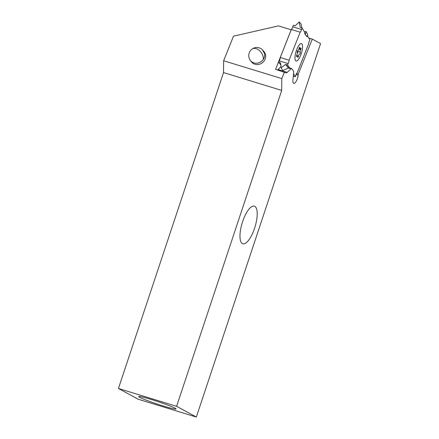 <?xml version="1.0" encoding="UTF-8"?>
<svg xmlns="http://www.w3.org/2000/svg" width="439" height="439" viewBox="0 0 439 439"><rect width="100%" height="100%" fill="white"/><g stroke="black" fill="none" stroke-linecap="round" stroke-linejoin="round"><path stroke-width="0.66" d="M305.467 34.686L305.999 31.367L307.503 34.176L307.86 36.887M304.512 32.014L305.999 31.367M306.159 35.707L307.201 36.031L306.713 36.53L304.545 33.315L304.666 32.272L302.131 27.964L301.609 29.539A3.638 1.119 -72.8 0 1 300.172 32.19L289.098 60.22A3.638 1.119 107.2 0 1 288.154 63.6L287.507 64.988L290.311 68.605L290.892 68.243M307.201 36.031L310.005 39.647L309.358 41.041A3.638 1.119 107.2 0 0 308.408 44.416L297.335 72.446A3.638 1.119 -72.8 0 0 295.902 75.102L295.376 76.671L293.543 73.56M300.704 55.215A9.104 2.804 107.2 0 0 302.01 44.081A9.104 2.804 107.2 0 0 300.896 43.62A9.104 2.804 107.2 0 0 296.802 49.42A9.104 2.804 107.2 0 0 295.612 60.708A9.104 2.804 107.2 0 0 300.704 55.215M280.828 65.027L278.683 62.261L279.33 60.867A3.638 1.119 107.2 0 0 280.274 57.487L289.098 60.22M301.944 27.904L301.061 24.03L299.266 21.95L295.167 25.802L293.312 25.232L292.786 26.806A3.638 1.119 -72.8 0 1 291.348 29.462L280.274 57.487M293.279 76.326L295.376 76.671M293.521 76.101L293.334 75.788M290.311 68.605L288.999 68.199L285.652 64.412L288.999 68.199L288.45 68.034L282.683 70.542L281.179 67.727L285.646 64.418L288.45 68.034M285.646 64.418L287.507 64.988M278.683 62.261L280.537 62.837L281.179 67.727M291.348 29.462L300.172 32.19M299.266 21.95L300.276 27.388L302.131 27.964M254.785 206.325A19.678 6.706 107 0 0 254.357 206.143A19.678 6.706 107 0 0 242.377 222.343A19.678 6.706 107 0 0 242.388 243.596A19.678 6.706 107 0 0 242.816 243.777A19.678 6.706 107 0 0 254.587 228.225A19.678 6.706 107 0 0 254.785 206.325M284.428 72.067L281.805 78.592L281.701 90.412L176.61 406.322L196.337 417.05L320.563 43.598L312.316 39.109L298.24 74.136L298.147 75.129A6.069 2.069 -73 0 1 296.38 80.979A6.069 2.069 -73 0 1 293.757 83.399A6.069 2.069 -73 0 1 292.923 80.068L293.713 71.804A1.213 0.412 -73 0 0 293.631 71.2L291.606 68.5A1.213 0.412 107 0 0 291.523 68.435A1.213 0.412 107 0 0 291.266 68.539L287.227 72.364A6.069 2.069 -73 0 1 285.954 72.879A6.069 2.069 -73 0 1 285.822 72.825L275.56 69.351L291.189 29.781L278.48 25.885L233.51 36.168L223.632 60.752L281.805 78.592M281.701 90.412L223.522 72.572L223.632 60.752M262.676 49.986A8.089 8.089 0 0 0 252.019 49.108A8.089 8.089 0 0 0 250.373 60.45L251.366 61.773A8.089 7.381 -36.8 0 0 259.356 64.264A8.089 7.381 -36.8 0 0 265.513 57.866A8.089 7.381 -36.8 0 0 264.316 52.076L263.652 51.182L264.635 53.07L264.519 53.355L263.921 52.581L262.588 50.167L263.652 51.182M281.031 66.569L277.607 69.977M296.523 73.609L298.24 74.136M308.738 38.017L312.316 39.109M223.522 72.572L118.437 388.482L138.159 399.21L196.337 417.05M139.695 397.344A19.678 1.279 -161.6 0 0 163.385 406.031A19.678 1.279 -161.6 0 0 176.061 408.978A19.678 1.279 -161.6 0 0 175.073 408.188A19.678 1.279 -161.6 0 0 154.544 400.494A19.678 1.279 -161.6 0 0 138.713 396.554A19.678 1.279 -161.6 0 0 139.695 397.344M118.437 388.482L176.61 406.322M250.373 60.45A8.089 7.381 -36.8 0 0 255.207 63.183A8.089 7.381 -36.8 0 0 263.186 59.539A8.089 7.381 -36.8 0 0 264.519 56.538A8.089 7.381 -36.8 0 0 264.519 53.355L264.635 53.07M301.242 53.739A9.098 2.799 -72.8 0 1 295.612 60.703A9.098 2.799 -72.8 0 1 296.27 50.897A9.098 2.799 -72.8 0 1 300.896 43.626A9.098 2.799 -72.8 0 1 301.242 53.739M299.81 47.889A1.619 0.499 107.2 0 0 299.963 48.905A1.619 0.499 107.2 0 0 300.55 48.383A1.01 0.313 -72.8 0 1 300.918 48.054A1.01 0.313 -72.8 0 1 301.022 48.652A1.01 0.313 -72.8 0 1 300.693 49.645A1.619 0.499 107.2 0 0 300.287 52.17A1.01 0.313 -72.8 0 1 300.243 53.262A1.01 0.313 -72.8 0 1 299.661 54.09A1.01 0.313 -72.8 0 1 299.639 54.079A1.619 0.499 107.2 0 0 299.601 54.063A1.619 0.499 107.2 0 0 298.493 56.11A1.01 0.313 -72.8 0 1 297.801 57.388A1.01 0.313 -72.8 0 1 297.702 56.752A1.619 0.499 107.2 0 0 297.543 55.731A1.619 0.499 107.2 0 0 296.962 56.258A1.01 0.313 -72.8 0 1 296.594 56.582A1.01 0.313 -72.8 0 1 296.49 55.983A1.01 0.313 -72.8 0 1 296.819 54.99A1.619 0.499 107.2 0 0 297.225 52.466A1.01 0.313 -72.8 0 1 297.269 51.374A1.01 0.313 -72.8 0 1 297.851 50.545A1.01 0.313 -72.8 0 1 297.872 50.556A1.619 0.499 107.2 0 0 297.911 50.578A1.619 0.499 107.2 0 0 299.019 48.531A1.01 0.313 -72.8 0 1 299.711 47.247A1.01 0.313 -72.8 0 1 299.81 47.889L299.272 47.719M297.565 50.748A1.619 0.499 107.2 0 0 297.713 51.374A1.01 0.313 -72.8 0 1 297.763 52.104A1.01 0.313 -72.8 0 1 297.373 53.092M279.33 60.867L288.154 63.6M292.786 26.806L301.609 29.539M278.106 69.565L287.227 72.364M290.58 68.33L291.266 68.539M296.116 74.504L298.147 75.129M263.186 59.539A8.089 5.328 -126.7 0 0 257.232 49.091A8.089 5.328 53.3 0 0 252.019 49.108M298.893 49.091L300.693 49.645M296.479 56.104L296.962 56.258M297.669 55.852L298.493 56.11M297.713 51.374L300.287 52.17M290.717 68.188L291.523 68.435M299.003 48.608L299.963 48.905M296.621 55.446L297.543 55.731"/></g></svg>
